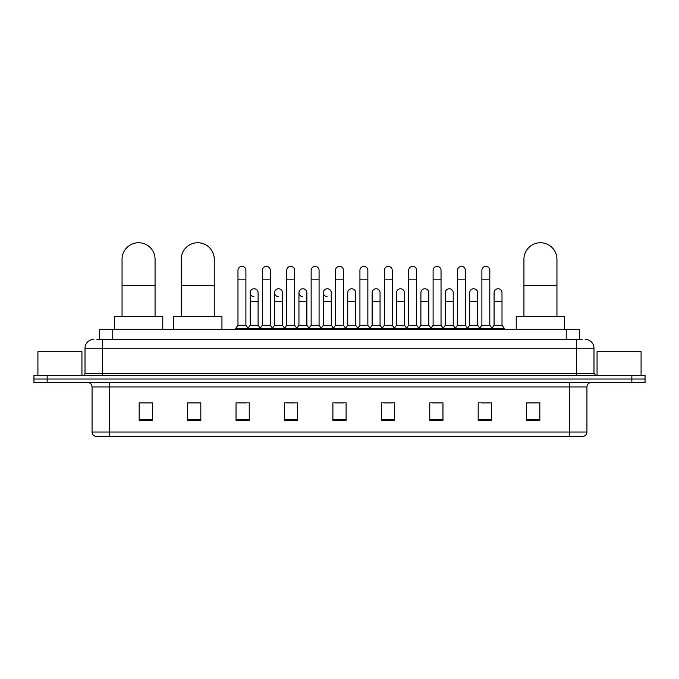 <?xml version="1.0" encoding="UTF-8"?>
<svg xmlns="http://www.w3.org/2000/svg" width="679" height="679" viewBox="0 0 679 679"><rect width="100%" height="100%" fill="white"/><g stroke="black" fill="none" stroke-linecap="round" stroke-linejoin="round"><path stroke-width="1.02" d="M99.558 339.39L99.558 329.705L579.442 329.705L579.442 339.39M97.114 339.39L582.09 339.39M96.91 339.39L102.631 339.39L102.631 348.191L85.019 348.191L85.019 373.289A2.198 2.198 0 0 1 82.821 375.495M93.829 339.39A8.802 8.802 0 0 0 85.019 348.191M585.171 339.39A8.802 8.802 0 0 1 593.981 348.191L593.981 373.289L596.179 375.495M47.157 375.495L33.95 375.495L33.95 379.018L47.157 379.018L33.95 379.018L33.95 382.54L47.157 382.54L47.157 379.018L631.843 379.018L47.157 379.018L47.157 375.495L631.843 375.495L631.843 379.018L645.05 379.018L631.843 379.018L631.843 382.54L47.157 382.54M631.843 382.54L645.05 382.54L645.05 375.495L631.843 375.495M586.936 432.022C586.809 434.136 585.756 435.545 583.762 436.249L569.325 436.249L569.325 432.022L586.936 432.022L586.936 386.937A4.405 4.405 0 0 1 591.333 382.54M569.325 436.249L95.238 436.249A4.405 4.405 0 0 1 92.064 432.022L92.064 386.937C91.809 384.263 90.341 382.795 87.667 382.54M539.822 420.445L539.822 402.834L526.615 402.834L526.615 420.445L539.822 420.445M491.392 420.445L491.392 402.834L478.186 402.834L478.186 420.445L491.392 420.445M442.963 420.445L442.963 402.834L429.756 402.834L429.756 420.445L442.963 420.445M394.533 420.445L394.533 402.834L381.326 402.834L381.326 420.445L394.533 420.445M152.385 420.445L152.385 402.834L139.178 402.834L139.178 420.445L152.385 420.445M200.814 420.445L200.814 402.834L187.608 402.834L187.608 420.445L200.814 420.445M249.244 420.445L249.244 402.834L236.037 402.834L236.037 420.445L249.244 420.445M297.674 420.445L297.674 402.834L284.467 402.834L284.467 420.445L297.674 420.445M346.103 420.445L346.103 402.834L332.897 402.834L332.897 420.445L346.103 420.445M432.659 402.919L441.469 402.919M481.445 402.919L490.246 402.919M286.317 402.919L295.119 402.919M237.531 402.919L246.341 402.919M383.881 402.919L392.683 402.919M335.095 402.919L343.905 402.919M200.814 402.919L187.608 402.919M152.385 402.919L139.178 402.919M539.822 402.919L526.615 402.919M81.938 375.495L81.938 351.714L37.914 351.714L37.914 375.495M122.05 316.499L122.05 259.259A16.508 16.508 0 0 1 138.558 242.751A16.508 16.508 0 0 1 155.067 259.259A16.508 16.508 0 0 0 138.558 242.751M155.067 316.499L155.067 259.259M162.773 329.705L162.773 316.499L114.344 316.499L114.344 329.705M181.225 316.499L181.225 259.259A16.508 16.508 0 0 1 197.733 242.751A16.508 16.508 0 0 1 214.241 259.259A16.508 16.508 0 0 0 197.733 242.751M214.241 316.499L214.241 259.259M221.948 329.705L221.948 316.499L173.518 316.499L173.518 329.705M523.933 316.499L523.933 259.259A16.508 16.508 0 0 1 540.442 242.751A16.508 16.508 0 0 1 556.95 259.259A16.508 16.508 0 0 0 540.442 242.751M556.95 316.499L556.95 259.259M564.656 329.705L564.656 316.499L516.227 316.499L516.227 329.705M237.973 279.162L245.9 279.162L245.9 325.3L237.973 325.3L237.973 270.352A3.964 3.964 0 0 1 242.182 266.397A3.964 3.964 0 0 1 245.9 270.352A3.964 3.964 0 0 0 242.182 266.397M237.973 325.3L235.333 328.823L235.333 329.705M245.9 325.3L248.539 328.823L235.333 328.823M262.366 325.3L262.366 279.162L270.293 279.162L270.293 325.3L262.366 325.3L259.726 328.823L248.539 328.823L248.539 329.705M262.366 279.162L262.366 270.352A3.964 3.964 0 0 1 266.575 266.397A3.964 3.964 0 0 1 270.293 270.352A3.964 3.964 0 0 0 266.575 266.397M270.293 325.3L272.933 328.823L259.726 328.823L259.726 329.705M286.759 325.3L286.759 279.162L294.678 279.162L294.678 325.3L286.759 325.3L284.111 328.823L272.933 328.823L272.933 329.705M286.759 279.162L286.759 270.352A3.964 3.964 0 0 1 290.968 266.397A3.964 3.964 0 0 1 294.678 270.352A3.964 3.964 0 0 0 290.968 266.397M294.678 325.3L297.326 328.823L284.111 328.823L284.111 329.705M311.143 325.3L311.143 279.162L319.071 279.162L319.071 325.3L311.143 325.3L308.504 328.823L297.326 328.823L297.326 329.705M311.143 279.162L311.143 270.352A3.964 3.964 0 0 1 315.362 266.397A3.964 3.964 0 0 1 319.071 270.352A3.964 3.964 0 0 0 315.362 266.397M319.071 325.3L321.71 328.823L308.504 328.823L308.504 329.705M335.536 325.3L335.536 279.162L343.464 279.162L343.464 325.3L335.536 325.3L332.897 328.823L321.71 328.823L321.71 329.705M335.536 279.162L335.536 270.352A3.964 3.964 0 0 1 339.746 266.397A3.964 3.964 0 0 1 343.464 270.352A3.964 3.964 0 0 0 339.746 266.397M343.464 325.3L346.103 328.823L332.897 328.823L332.897 329.705M359.929 325.3L359.929 279.162L367.857 279.162L367.857 325.3L359.929 325.3L357.29 328.823L346.103 328.823L346.103 329.705M359.929 279.162L359.929 270.352A3.964 3.964 0 0 1 364.139 266.397A3.964 3.964 0 0 1 367.857 270.352A3.964 3.964 0 0 0 364.139 266.397M367.857 325.3L370.496 328.823L357.29 328.823L357.29 329.705M384.322 325.3L384.322 279.162L392.241 279.162L392.241 325.3L384.322 325.3L381.674 328.823L370.496 328.823L370.496 329.705M384.322 279.162L384.322 270.352A3.964 3.964 0 0 1 388.532 266.397A3.964 3.964 0 0 1 392.241 270.352A3.964 3.964 0 0 0 388.532 266.397M392.241 325.3L394.889 328.823L381.674 328.823L381.674 329.705M408.707 325.3L408.707 279.162L416.634 279.162L416.634 325.3L408.707 325.3L406.067 328.823L394.889 328.823L394.889 329.705M408.707 279.162L408.707 270.352A3.964 3.964 0 0 1 412.925 266.397A3.964 3.964 0 0 1 416.634 270.352A3.964 3.964 0 0 0 412.925 266.397M416.634 325.3L419.274 328.823L406.067 328.823L406.067 329.705M433.1 325.3L433.1 279.162L441.027 279.162L441.027 325.3L433.1 325.3L430.461 328.823L419.274 328.823L419.274 329.705M433.1 279.162L433.1 270.352A3.964 3.964 0 0 1 437.31 266.397A3.964 3.964 0 0 1 441.027 270.352A3.964 3.964 0 0 0 437.31 266.397M441.027 325.3L443.667 328.823L430.461 328.823L430.461 329.705M457.493 325.3L457.493 279.162L465.421 279.162L465.421 325.3L457.493 325.3L454.854 328.823L443.667 328.823L443.667 329.705M457.493 279.162L457.493 270.352A3.964 3.964 0 0 1 461.703 266.397A3.964 3.964 0 0 1 465.421 270.352A3.964 3.964 0 0 0 461.703 266.397M465.421 325.3L468.06 328.823L454.854 328.823L454.854 329.705M481.886 325.3L481.886 279.162L489.814 279.162L489.814 325.3L481.886 325.3L479.247 328.823L468.06 328.823L468.06 329.705M481.886 279.162L481.886 270.352A3.964 3.964 0 0 1 486.096 266.397A3.964 3.964 0 0 1 489.814 270.352A3.964 3.964 0 0 0 486.096 266.397M489.814 325.3L492.453 328.823L479.247 328.823L479.247 329.705M502.002 325.3L502.002 301.527L494.083 301.527L494.083 325.3L502.002 325.3L504.65 328.823L492.453 328.823L492.453 329.705M253.878 296.672A3.964 3.964 0 0 1 250.169 292.717A3.964 3.964 0 0 1 254.379 288.77A3.964 3.964 0 0 1 258.096 292.717L258.096 301.527L250.169 301.527L250.169 292.717M258.096 301.527L258.096 325.3L250.169 325.3L250.169 301.527M250.169 325.3L248.03 328.152M258.096 325.3L260.227 328.152M278.271 296.672A3.964 3.964 0 0 1 274.562 292.717A3.964 3.964 0 0 1 278.772 288.77A3.964 3.964 0 0 1 282.481 292.717L282.481 301.527L274.562 301.527L274.562 292.717M282.481 301.527L282.481 325.3L274.562 325.3L274.562 301.527M274.562 325.3L272.423 328.152M282.481 325.3L284.62 328.152M302.664 296.672A3.964 3.964 0 0 1 298.947 292.717A3.964 3.964 0 0 1 303.165 288.77A3.964 3.964 0 0 1 306.874 292.717L306.874 301.527L298.947 301.527L298.947 292.717M306.874 301.527L306.874 325.3L298.947 325.3L298.947 301.527M298.947 325.3L296.816 328.152M306.874 325.3L309.013 328.152M327.057 296.672A3.964 3.964 0 0 1 323.34 292.717A3.964 3.964 0 0 1 327.55 288.77A3.964 3.964 0 0 1 331.267 292.717L331.267 301.527L323.34 301.527L323.34 292.717M331.267 301.527L331.267 325.3L323.34 325.3L323.34 301.527M323.34 325.3L321.209 328.152M331.267 325.3L333.406 328.152M347.733 292.717A3.964 3.964 0 0 1 351.943 288.77A3.964 3.964 0 0 1 355.66 292.717L355.66 301.527L347.733 301.527L347.733 292.717M355.66 301.527L355.66 325.3L347.733 325.3L347.733 301.527M347.733 325.3L345.594 328.152M355.66 325.3L357.791 328.152M372.126 292.717A3.964 3.964 0 0 1 376.336 288.77A3.964 3.964 0 0 1 380.053 292.717L380.053 301.527L372.126 301.527L372.126 292.717M380.053 301.527L380.053 325.3L372.126 325.3L372.126 301.527M372.126 325.3L369.987 328.152M380.053 325.3L382.184 328.152M396.519 292.717A3.964 3.964 0 0 1 400.729 288.77A3.964 3.964 0 0 1 404.438 292.717L404.438 301.527L396.519 301.527L396.519 292.717M404.438 301.527L404.438 325.3L396.519 325.3L396.519 301.527M396.519 325.3L394.38 328.152M404.438 325.3L406.577 328.152M420.904 292.717A3.964 3.964 0 0 1 425.122 288.77A3.964 3.964 0 0 1 428.831 292.717L428.831 301.527L420.904 301.527L420.904 292.717M428.831 301.527L428.831 325.3L420.904 325.3L420.904 301.527M420.904 325.3L418.773 328.152M428.831 325.3L430.97 328.152M445.297 292.717A3.964 3.964 0 0 1 449.506 288.77A3.964 3.964 0 0 1 453.224 292.717L453.224 301.527L445.297 301.527L445.297 292.717M453.224 301.527L453.224 325.3L445.297 325.3L445.297 301.527M445.297 325.3L443.166 328.152M453.224 325.3L455.354 328.152M469.69 292.717A3.964 3.964 0 0 1 473.9 288.77A3.964 3.964 0 0 1 477.617 292.717L477.617 301.527L469.69 301.527L469.69 292.717M477.617 301.527L477.617 325.3L469.69 325.3L469.69 301.527M469.69 325.3L467.551 328.152M477.617 325.3L479.747 328.152M494.083 301.527L494.083 292.717A3.964 3.964 0 0 1 498.293 288.77A3.964 3.964 0 0 1 502.002 292.717L502.002 301.527M494.083 325.3L491.944 328.152M504.65 328.823L504.65 329.705M641.086 375.495L641.086 351.714L597.062 351.714L597.062 375.495M112.765 339.39L112.765 329.705M566.235 339.39L566.235 329.705M102.631 375.495L102.631 373.289L593.981 373.289M85.019 373.289L102.631 373.289L102.631 348.191L576.369 348.191L576.369 375.495M593.981 348.191L576.369 348.191L576.369 339.39M569.325 382.54L569.325 386.937L92.064 386.937M586.936 386.937L569.325 386.937L569.325 432.022L109.675 432.022L109.675 436.249M92.064 432.022L109.675 432.022L109.675 382.54M346.103 419.834L332.897 419.834M297.674 419.834L284.467 419.834M249.244 419.834L236.037 419.834M200.814 419.834L187.608 419.834M152.385 419.834L139.178 419.834M394.533 419.834L381.326 419.834M442.963 419.834L429.756 419.834M491.392 419.834L478.186 419.834M539.822 419.834L526.615 419.834M122.05 285.681L155.067 285.681M181.225 285.681L214.241 285.681M523.933 285.681L556.95 285.681M245.9 279.162L245.9 270.352M270.293 279.162L270.293 270.352M294.678 279.162L294.678 270.352M319.071 279.162L319.071 270.352M343.464 279.162L343.464 270.352M367.857 279.162L367.857 270.352M392.241 279.162L392.241 270.352M416.634 279.162L416.634 270.352M441.027 279.162L441.027 270.352M465.421 279.162L465.421 270.352M489.814 279.162L489.814 270.352"/></g></svg>
